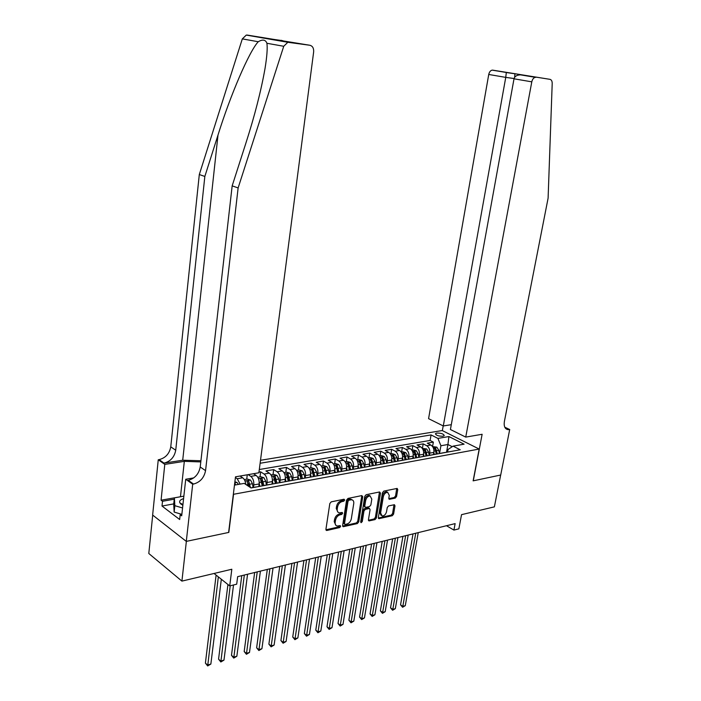 <?xml version="1.0" encoding="UTF-8"?>
<svg xmlns="http://www.w3.org/2000/svg" width="701" height="701" viewBox="0 0 701 701"><rect width="100%" height="100%" fill="white"/><g stroke="black" fill="none" stroke-linecap="round" stroke-linejoin="round"><path stroke-width="1.05" d="M344.726 500.05L344.042 499.226L331.258 501.837L329.82 503.528L325.93 529.299L326.92 530.447L339.652 527.581L340.633 526.407L340.195 525.592L337.234 526.022C335.656 525.654 334.982 524.418 335.201 522.298L335.525 520.168C336.182 517.364 337.689 515.577 340.046 514.806L341.685 514.446L342.666 513.281L342.219 512.457L339.31 512.86C337.698 512.492 337.006 511.231 337.234 509.075L337.558 506.928C338.224 504.107 339.731 502.319 342.097 501.557L343.735 501.224L344.726 500.05M337.926 512.142L336.235 508.444L336.559 506.297C337.216 503.476 338.732 501.688 341.089 500.935L342.728 500.602L343.735 499.287M326.92 530.447L325.939 529.79L338.662 526.933L339.652 525.671M335.867 525.294L334.202 521.658L334.535 519.529C335.183 516.725 336.69 514.937 339.047 514.166L340.686 513.815L341.685 512.527M436.732 433.069L435.426 433.717C436.145 435.444 438.66 436.285 442.971 436.224L444.259 435.584C443.531 433.849 441.025 433.016 436.732 433.069M395.25 498.104L396.573 496.501L397.747 489.578L397.152 488.422L383.806 491.103L382.457 492.724L378.347 517.54L378.934 518.67L392.262 515.726L393.585 514.122L394.987 505.842L394.409 504.702L388.573 505.92L387.241 507.533L386.549 511.669C385.769 514.438 384.314 515.883 382.176 516.015L380.608 512.983L383.316 496.658C384.087 493.898 385.524 492.452 387.653 492.304L389.274 495.414L388.818 498.139L389.414 499.287L395.25 498.104L394.234 497.508L395.566 495.914L396.731 488.466M233.529 494.459L228.824 532.409L186.361 541.374L181.909 581.111L231.821 569.247L229.718 585.922L236.701 584.187L237.665 576.66L455.133 523.621L453.924 530.079L458.866 528.843L461.538 514.657L494.371 506.858L500.663 475.041L473.131 480.851L479.177 449.061L233.328 494.319M362.75 496.764L361.821 495.589L347.994 498.42L346.583 500.085L342.623 525.557L343.245 526.705L357.344 523.586L358.719 521.938L362.75 496.764L361.742 495.607M366.15 494.704L379.6 491.962L380.494 493.127L376.393 517.978L375.044 519.599L369.041 520.904L368.446 519.765L370.084 509.662L369.471 508.505L365.344 509.347L363.977 510.985L362.277 521.544L361.094 522.709L360.665 521.903L364.774 496.352L366.15 494.704M181.909 581.111L148.796 553.492L152.704 515.095M439.29 453.442L438.773 450.27L436.837 447.159L432.543 446.555L433.358 442.129L427.286 443.172L430.852 445.03L426.769 445.74C429.091 447.308 430.09 449.77 429.766 453.135L429.398 455.186M422.423 448.325L423.202 443.873L417.025 444.942L420.591 446.817L416.429 447.536C418.76 449.122 419.759 451.61 419.435 455.002L419.067 457.07M412.1 450.138L412.871 445.652L406.589 446.739L410.146 448.631L405.923 449.367C408.245 450.971 409.244 453.477 408.92 456.894L408.56 458.997M401.594 451.987L402.365 447.457L395.969 448.561L399.526 450.48L395.224 451.234C397.546 452.846 398.545 455.378 398.229 458.831L397.87 460.978M390.913 453.862L391.675 449.297L385.173 450.419L388.722 452.364L384.35 453.126C386.663 454.765 387.662 457.315 387.355 460.794L386.987 463.01M380.047 455.773L380.801 451.172L374.185 452.311L377.725 454.274L373.274 455.054C375.587 456.71 376.586 459.286 376.279 462.791L375.911 465.078M368.989 457.709L369.734 453.074L363.004 454.23L366.535 456.228L362.005 457.017C364.318 458.691 365.317 461.293 365.019 464.824L364.651 467.129M357.738 459.69L358.474 455.01L351.622 456.193L355.153 458.209L350.535 459.006C352.84 460.706 353.839 463.335 353.549 466.901L353.181 469.223M346.285 461.696L347.013 456.982L340.038 458.182L343.551 460.224L338.855 461.039C341.159 462.756 342.158 465.411 341.869 469.004L341.51 471.352M334.622 463.747L335.341 458.989L328.234 460.215L331.748 462.283L326.964 463.116C329.26 464.851 330.259 467.532 329.978 471.151L329.619 473.525M322.749 465.832L323.459 461.039L316.23 462.283L319.726 464.377L314.854 465.219C317.141 466.98 318.14 469.688 317.868 473.341L317.518 475.725M310.666 467.953L311.358 463.116L303.997 464.386L307.485 466.507L302.517 467.365C304.795 469.144 305.802 471.878 305.531 475.567L305.18 477.977M298.346 470.117L299.038 465.236L291.528 466.533L295.007 468.68L289.951 469.556C292.221 471.361 293.228 474.121 292.957 477.845L292.624 480.273M285.806 472.316L286.481 467.401L278.84 468.715L282.301 470.888L277.149 471.791C279.41 473.613 280.409 476.4 280.155 480.159L279.822 482.603M273.022 474.559L273.688 469.6L265.898 470.941L269.342 473.149L264.093 474.06C266.345 475.9 267.344 478.722 267.099 482.516L266.766 484.987M260.001 476.846L260.658 471.843L258.967 472.132M246.726 479.177L247.287 474.787M430.852 445.03C433.183 446.59 434.173 449.043 433.849 452.39L433.455 454.581M420.591 446.817C422.913 448.395 423.912 450.866 423.588 454.248L423.194 456.456M410.146 448.631C412.468 450.226 413.467 452.723 413.143 456.132L412.766 458.358M399.526 450.48C401.848 452.092 402.847 454.616 402.532 458.051L402.146 460.294M388.722 452.364C391.044 453.994 392.043 456.535 391.728 460.005L391.351 462.266M377.725 454.274C380.038 455.922 381.046 458.498 380.731 461.985L380.363 464.264L378.689 464.57M366.535 456.228C368.849 457.893 369.848 460.487 369.55 464.009L369.164 466.384M355.153 458.209C357.457 459.891 358.456 462.511 358.158 466.069L357.782 468.47M343.551 460.224C345.856 461.933 346.855 464.579 346.566 468.163L346.189 470.581M331.748 462.283C334.044 464.009 335.043 466.682 334.763 470.292L334.386 472.737M319.726 464.377C322.013 466.121 323.021 468.82 322.74 472.465L322.372 474.928M307.485 466.507C309.763 468.277 310.762 471.002 310.49 474.673L310.131 477.162M295.007 468.68C297.277 470.467 298.284 473.219 298.013 476.925L297.662 479.431M282.301 470.888C284.562 472.702 285.561 475.48 285.307 479.221L284.957 481.753M269.342 473.149C271.602 474.98 272.601 477.784 272.347 481.561L272.006 484.119M248.154 474.638L250.792 476.373C253.035 478.24 254.034 481.088 253.788 484.917L253.473 487.414M253.499 473.718L256.145 475.444C258.389 477.302 259.388 480.141 259.142 483.953L258.809 486.52M260.509 460.285L442.226 430.545L479.177 449.061M433.358 442.129L430.099 440.447L431.071 434.918L260.124 463.256M431.071 434.918L437.923 438.405L448.912 436.548L464.088 444.18L453.083 446.143L460.215 449.779L251.028 487.94L244.211 483.383L234.467 485.118M254.27 487.353L256.286 486.985M240.057 476.04L242.686 477.784C244.421 479.116 245.446 481.324 245.736 484.409M235.413 477.521L237.227 478.739L240.128 484.111M260.658 471.843L264.093 474.06M273.688 469.6L277.149 471.791M286.481 467.401L289.951 469.556M299.038 465.236L302.517 467.365M311.358 463.116L314.854 465.219M323.459 461.039L326.964 463.116M335.341 458.989L338.855 461.039M347.013 456.982L350.535 459.006M358.474 455.01L362.005 457.017M369.734 453.074L373.274 455.054M380.801 451.172L384.35 453.126M391.675 449.297L395.224 451.234M402.365 447.457L405.923 449.367M412.871 445.652L416.429 447.536M423.202 443.873L426.769 445.74M430.099 440.447L259.309 469.521M446.519 452.276L447.93 444.504L440.92 445.74L439.553 453.345M446.484 525.724L453.924 530.079M214.059 573.471L229.718 585.922M452.241 446.703L447.93 444.504L448.912 436.548M447.606 452.075L448.088 449.429L453.083 446.143M262.411 485.863L264.435 485.495M276.956 482.98L275.178 476.487L274.888 478.625L275.773 483.427L277.798 483.059M269.806 484.514L267.957 484.768M288.865 481.044L290.906 480.667M283.073 482.095L281.215 482.349M301.71 478.695L303.77 478.319M296.085 479.721L294.21 479.975M314.32 476.4L316.388 476.023M308.843 477.399L306.968 477.653M326.692 474.139L328.769 473.762M321.365 475.112L319.481 475.374M338.837 471.922L340.923 471.545M333.658 472.868L331.766 473.131M350.763 469.749L352.848 469.363M345.716 470.669L343.814 470.932M362.461 467.611L364.564 467.225M357.563 468.505L355.652 468.776M373.957 465.517L376.069 465.131M369.19 466.384L367.271 466.656M385.252 463.457L387.364 463.072M380.608 464.299L375.85 465.087M396.345 461.433L398.457 461.048M391.824 462.257L389.896 462.529M407.237 459.444L409.358 459.059M402.838 460.242L400.911 460.522M417.945 457.49L420.074 457.105M413.669 458.27L411.732 458.542M428.469 455.571L430.598 455.177M424.307 456.333L422.37 456.605M438.817 453.678L440.947 453.293M434.76 454.423L432.824 454.704M445.039 452.548L443.093 452.828M440.92 445.74L437.923 438.405M343.578 526.688L342.631 526.074L356.353 522.955L357.729 521.316L361.742 496.159M348.984 500.146L348.003 501.311L344.515 523.638L344.953 524.444L346.89 524.059C349.203 523.279 350.693 521.5 351.341 518.74L353.742 503.546C353.979 501.373 353.286 500.111 351.674 499.752L348.984 500.146L347.976 499.524L346.995 500.689L348.003 501.311M344.612 524.225L343.516 522.999L346.995 500.689M352.025 499.822L350.666 499.13L349.694 499.173L350.693 499.795M347.976 499.524L349.694 499.173M368.437 520.247L374.045 518.985L375.394 517.364L379.478 491.988M369.059 508.453L368.174 507.91L364.345 508.733L362.969 510.372L361.278 520.922L362.277 521.544M360.665 521.903L361.278 520.922M371.802 499.13L370.128 495.984C367.937 496.124 366.457 497.596 365.677 500.409L364.739 506.245L365.659 507.401L369.488 506.578L370.855 504.948L371.802 499.13M370.286 496.01L369.12 495.379C366.93 495.519 365.449 496.991 364.678 499.795L365.677 500.409M364.888 507.121L363.731 505.631L364.678 499.795M388.818 498.656L394.234 497.508M387.767 492.321L386.637 491.716C384.516 491.857 383.07 493.302 382.308 496.063L383.316 496.658M381.064 515.384L379.609 512.37L382.308 496.063M378.347 518.021L391.263 515.112L392.578 513.518L393.988 504.755M234.879 481.806L237.008 482.472L238.428 484.417M216.11 575.1L205.402 663.102L207.549 665.047L210.861 664.049L221.323 579.245M235.816 484.882L234.695 483.304M218.335 576.879L207.68 665.95L205.402 663.102M210.861 664.049L207.68 665.95M183.592 498.63C180.376 499.603 179.114 501.013 179.824 502.854L182.847 505.43M183.049 503.59L182.979 504.168M192.696 484.207L186.291 541.391L228.614 532.453L235.501 476.82L258.879 472.789L313.654 51.874C313.855 48.22 312.602 46.021 309.895 45.267L287.822 42.288L283.739 46.275L238.13 187.929L205.559 470.643C204.122 477.775 200.118 482.244 193.537 484.058L192.696 484.207L185.721 479.256L181.699 515.822L180.201 514.683L181.857 514.368L174.146 512.063L173.717 504.142L174.391 497.85L183.864 496.15M181.016 504.273L181.927 504.019M182.567 507.971L174.838 505.684L174.391 497.85M174.146 512.063L174.838 505.684M181.874 503.984L180.972 504.238M200.942 460.741L182.707 460.224L164.016 463.116L159.092 459.628L158.26 459.76L152.634 515.042L186.291 541.391M238.13 187.929L232.162 185.87L245.876 143.188C254.691 115.718 261.079 90.815 265.031 68.488C266.967 56.553 267.598 48.15 266.915 43.278C265.574 39.668 262.691 39.151 258.257 41.736C249.232 51.261 230.357 95.266 218.002 135.039L204.841 176.45L175.732 450.252C174.391 457.157 170.483 461.451 164.016 463.116M204.841 176.45L199.303 174.54L170.764 446.852C169.432 453.722 165.541 457.981 159.092 459.628M193.537 484.058L188.262 480.316C194.817 478.529 198.804 474.086 200.223 466.997L232.162 185.87M309.895 45.267L247.322 35.085L288.873 42.279M258.257 41.736L242.318 38.888L199.303 174.54M173.743 503.888L162.01 506.043L179.666 519.511L180.201 514.683M162.01 506.043L162.509 501.294L161.072 500.207L164.788 464.386L158.26 459.76M200.801 461.924L184.328 461.346L164.788 464.386M185.721 479.256L193.73 477.907M242.318 38.888L246.288 35.085L247.322 35.085M161.072 500.207L181.997 496.483M174.251 499.173L162.509 501.294M270.998 39.186L271.655 39.484M281.171 40.307L283.993 41.157M465.736 437.1L531.796 81.842L514.017 78.801L450.419 429.503L465.736 437.1L482.13 434.278L473.28 480.816L500.707 475.033L509.706 429.52L504.79 427.198M451.295 424.683L443.295 425.963L428.574 418.663L488.737 74.472C489.316 71.949 490.472 70.503 492.207 70.135L549.943 79.336C551.433 79.712 552.186 81.088 552.204 83.445L548.103 198.164L504.387 421.45C503.695 426.304 504.913 429.038 508.05 429.66L509.706 429.52M492.724 70.153L549.943 79.336M442.357 430.616L443.198 425.919M443.295 425.963L505.754 77.382L488.737 74.472M535.862 77.338L535.345 77.329C533.601 77.723 532.418 79.222 531.796 81.842M506.315 72.413L505.754 77.382L514.078 78.53M514.937 73.64L514.639 77.312M521.579 74.963L520.501 74.858C516.865 74.989 514.709 76.304 514.017 78.801M244.325 479.598L247.357 479.072L250.581 480.071L252.483 483.725L253.061 487.484M227.93 584.494L218.563 659.168L220.719 661.087L223.978 660.114L233.521 584.976M250.441 487.554L248.706 481.184L246.945 481.017L248.583 486.31M248.706 481.184L249.065 486.634M230.217 585.799L220.824 661.989L218.563 659.168M223.978 660.114L220.824 661.989M259.221 482.84L259.764 486.345M257.784 477.241L260.684 476.733L263.891 477.723L265.802 481.333L266.371 485.057M241.766 575.661L231.488 655.312L233.661 657.205L236.85 656.241L247.567 574.242M263.848 485.407L262.069 478.809L260.334 478.643L262.288 485.889M262.069 478.809L261.788 480.974L262.656 485.705M244.325 575.03L233.74 658.108L231.488 655.312M236.85 656.241L233.74 658.108M272.426 480.562L272.952 483.944M270.998 474.919L273.767 474.428L276.956 475.418L278.867 478.993L279.436 482.674M254.656 572.515L244.176 651.527L246.358 653.385L249.495 652.447L260.413 571.105M275.178 476.487L273.469 476.312L275.432 483.488M257.223 571.885L246.41 654.287L244.176 651.527M249.495 652.447L246.41 654.287M285.386 478.319L285.885 481.587M283.949 472.64L286.595 472.176L289.767 473.149L291.686 476.689L292.256 480.334M267.309 569.431L256.636 647.803L258.835 649.643L261.92 648.714L273.031 568.029M289.811 480.623L288.041 474.209L286.358 474.034L288.321 481.14M288.041 474.209L287.752 476.329L288.628 481.079M269.894 568.8L258.862 650.537L256.636 647.803M261.92 648.714L258.862 650.537M298.091 476.11L298.582 479.265M296.672 470.406L299.187 469.968L302.341 470.923L304.269 474.428L304.83 478.047M279.734 566.399L268.886 644.149L271.085 645.963L274.117 645.051L285.412 565.015M302.438 478.336L300.668 471.966L299.003 471.791L300.966 478.836M300.668 471.966L300.37 474.069L301.246 478.783M282.337 565.76L271.094 646.857L268.886 644.149M274.117 645.051L271.094 646.857M310.569 473.937L311.042 476.995M309.15 468.215L311.542 467.795L314.688 468.741L316.615 472.211L317.176 475.795M291.94 563.42L280.908 640.556L283.125 642.344L286.104 641.45L297.575 562.044M314.828 476.119L313.058 469.775L311.419 469.591L312.812 472.895L313.382 476.566M313.058 469.775L312.751 471.861L313.627 476.522M294.551 562.78L283.108 643.238L280.908 640.556M286.104 641.45L283.108 643.238M322.81 471.799L323.275 474.761M321.4 466.069L323.678 465.666L326.806 466.603L328.734 470.038L329.295 473.578M303.927 560.493L292.729 637.025L294.955 638.786L297.872 637.91L309.518 559.135M326.999 473.955L325.22 467.62L323.599 467.427L325.001 470.704L325.571 474.34M325.22 467.62L324.913 469.688L325.781 474.305M306.556 559.854L294.919 639.689L292.729 637.025M297.872 637.91L294.919 639.689M334.824 469.688L335.28 472.57M333.422 463.957L335.595 463.571L338.706 464.5L340.633 467.9L341.194 471.414M315.704 557.628L304.348 633.555L306.574 635.299L309.448 634.431L321.26 556.27M338.951 471.852L337.163 465.499L335.569 465.306L336.971 468.557L337.54 472.159M337.163 465.499L336.848 467.549L337.716 472.123M318.342 556.98L306.521 636.193L304.348 633.555M309.448 634.431L306.521 636.193M346.627 467.62L347.074 470.424M345.234 461.88L347.302 461.521L350.395 462.432L352.323 465.797L352.875 469.276M327.271 554.806L315.765 630.146L318 631.864L320.83 631.014L332.782 553.457M350.684 469.758L348.888 463.422L347.319 463.23L348.721 466.445L349.291 470.012M348.888 463.422L348.572 465.455L349.44 469.985M329.926 554.158L317.921 632.758L315.765 630.146M320.83 631.014L317.921 632.758M358.22 465.578L358.658 468.303M356.827 459.847L358.789 459.505L361.874 460.408L363.801 463.738L364.354 467.19L368.971 466.34M338.636 552.029L326.99 626.79L329.233 628.49L332.011 627.658L344.121 550.697M362.198 467.663L360.41 461.381L358.859 461.179L360.27 464.369L360.831 467.909M360.41 461.381L360.086 463.396L360.954 467.891M341.299 551.38L329.137 629.384L326.99 626.79M332.011 627.658L329.137 629.384M369.602 463.571L370.032 466.235M368.218 457.849L370.084 457.516L373.142 458.41L375.079 461.714L375.613 465.07M349.817 549.304L338.031 623.496L340.274 625.178L343.008 624.354L355.249 547.98M373.51 465.595L371.723 459.374L370.189 459.173L371.609 462.336L372.17 465.841M371.723 459.374L371.399 461.372L372.257 465.823M352.489 548.655L340.16 626.063L338.031 623.496M343.008 624.354L340.16 626.063M380.783 461.6L381.204 464.193M379.416 455.878L381.178 455.571L384.227 456.456L386.163 459.725L386.689 463.002M360.796 546.622L348.879 620.254L351.131 621.91L353.821 621.104L366.202 545.308M384.63 463.571L382.842 457.402L381.326 457.201L382.746 460.338L383.307 463.808M382.842 457.402L382.518 459.383L383.368 463.799M363.477 545.974L350.999 622.803L348.879 620.254M353.821 621.104L350.999 622.803M391.771 459.663L392.183 462.187M390.413 453.95L392.078 453.652L395.11 454.528L397.046 457.762L397.572 460.995M371.6 543.994L359.552 617.073L361.812 618.703L364.45 617.914L376.963 542.679M395.548 461.573L393.76 455.466L392.271 455.264L393.69 458.366L394.251 461.81L393.515 457.595M374.29 543.336L361.655 619.588L359.552 617.073M364.45 617.914L361.655 619.588M402.576 457.753L402.97 460.224M401.217 452.049L402.795 451.777L405.809 452.644L407.745 455.843L408.262 459.032M382.22 541.4L370.049 613.936L372.31 615.548L374.912 614.768L387.539 540.103M406.282 459.619L404.503 453.565L403.022 453.354L404.451 456.439L405.003 459.847L404.346 455.93M384.91 540.743L372.143 616.433L370.049 613.936M374.912 614.768L372.143 616.433M413.187 455.869L413.572 458.252M411.837 450.182L413.327 449.928L416.333 450.787L418.269 453.959L418.777 457.122M392.656 538.859L380.38 610.851L382.641 612.446L385.2 611.675L397.949 537.562M416.832 457.692L415.053 451.689L413.599 451.488L415.027 454.537L415.57 457.919M395.364 538.193L382.641 612.446L382.457 613.331L380.38 610.851M385.2 611.675L382.457 613.331M423.623 454.02L423.991 456.307M422.282 448.351L426.672 448.955L428.609 452.101L429.117 455.264M402.926 536.353L390.536 607.82L392.805 609.388L395.329 608.634L408.184 535.065M427.198 455.799L425.428 449.849L423.991 449.648L425.419 452.671L425.963 456.027M405.642 535.687L392.805 609.388L392.604 610.273L390.536 607.82M395.329 608.634L392.604 610.273M433.875 452.198L434.243 454.441M413.029 533.882L400.543 604.832L402.812 606.383L405.283 605.646L418.252 532.611M437.398 453.941L435.628 448.044L434.208 447.834L435.636 450.831L436.18 454.16M415.746 533.224L402.812 606.383L402.593 607.268L400.543 604.832M405.283 605.646L402.593 607.268M433.849 452.39L429.766 453.135M423.588 454.248L419.435 455.002M413.143 456.132L408.92 456.894M402.532 458.051L398.229 458.831M391.728 460.005L387.355 460.794M380.731 461.985L376.279 462.791M369.55 464.009L365.019 464.824M358.158 466.069L353.549 466.901M346.566 468.163L341.869 469.004M334.763 470.292L329.978 471.151M322.74 472.465L317.868 473.341M310.49 474.673L305.531 475.567M298.013 476.925L292.957 477.845M285.307 479.221L280.155 480.159M272.347 481.561L267.099 482.516M259.142 483.953L253.788 484.917M242.686 477.784L237.227 478.739M256.145 475.444L250.792 476.373M341.089 500.935L342.097 501.557M336.559 506.297L337.558 506.928M336.235 508.444L337.234 509.075M340.686 513.815L341.685 514.446M339.047 514.166L340.046 514.806M334.535 519.529L335.525 520.168M334.202 521.658L335.201 522.298M338.662 526.933L339.652 527.581M342.728 500.602L343.735 501.224M357.729 521.316L358.719 521.938M356.353 522.955L357.344 523.586M343.516 522.999L344.515 523.638M379.478 492.531L380.494 493.127M375.394 517.364L376.393 517.978M374.045 518.985L375.044 519.599M368.454 520.326L369.348 520.887M368.174 507.91L369.173 508.523M364.345 508.733L365.344 509.347M362.969 510.372L363.977 510.985M363.731 505.631L364.739 506.245M388.845 498.779L389.695 499.278M379.609 512.37L380.608 512.983M393.98 505.246L394.987 505.842M392.578 513.518L393.585 514.122M391.263 515.112L392.262 515.726M378.365 518.118L379.241 518.661M396.731 489L397.747 489.578M395.566 495.914L396.573 496.501M236.929 482.446L234.756 482.831M234.896 485.048L235.08 483.594M218.002 135.039L182.707 460.224M175.732 450.252L170.764 446.852M200.223 466.997L205.559 470.643M283.739 46.275L266.915 43.278M180.472 496.72L184.328 461.346M505.009 427.636L509.189 429.608M250.502 480.045L245.008 481.017M248.303 484.479L246.366 484.829M252.483 483.725L249.924 484.189M263.813 477.696L258.476 478.643M261.701 482.078L259.221 482.516M265.802 481.333L263.296 481.789M276.877 475.392L271.681 476.303M274.845 479.712L272.435 480.15M278.867 478.993L276.404 479.431M289.688 473.122L284.641 474.016M287.734 477.399L285.386 477.819M291.686 476.689L289.268 477.127M302.262 470.906L297.355 471.773M300.387 475.129L298.1 475.532M304.269 474.428L301.894 474.857M314.609 468.724L309.842 469.565M312.812 472.895L310.578 473.298M316.615 472.211L314.285 472.632M326.727 466.577L322.092 467.401M325.001 470.704L322.828 471.098M328.734 470.038L326.447 470.441M338.627 464.474L334.114 465.271M336.971 468.557L334.85 468.934M340.633 467.9L338.39 468.303M350.316 462.415L345.926 463.186M348.721 466.445L346.662 466.813M352.323 465.797L350.123 466.191M361.795 460.382L357.528 461.135M360.27 464.369L358.255 464.728M363.801 463.738L361.637 464.123M373.072 458.393L368.919 459.129M371.609 462.336L369.646 462.686M375.079 461.714L372.95 462.09M384.148 456.43L380.108 457.148M382.746 460.338L380.836 460.68M386.163 459.725L384.069 460.093M395.04 454.511L391.105 455.203M393.69 458.366L391.833 458.699M397.046 457.762L394.996 458.139M393.445 457.376L393.76 455.466M405.739 452.618L401.91 453.293M404.451 456.439L402.637 456.763M407.745 455.843L405.73 456.202M404.188 455.405L404.503 453.565M416.254 450.761L412.538 451.418M415.027 454.537L413.257 454.853M418.269 453.959L416.28 454.309M414.747 453.477L415.053 451.689M426.594 448.929L422.975 449.569M425.419 452.671L423.693 452.977M428.609 452.101L426.655 452.452M425.121 451.575L425.428 449.849M436.767 447.133L433.244 447.755M435.636 450.831L433.954 451.137M438.773 450.27L436.854 450.62M435.33 449.709L435.628 448.044M256.075 486.932L250.923 487.878M269.605 484.47L264.224 485.451M282.862 482.051L277.587 483.015M295.875 479.677L290.696 480.623M308.633 477.346L303.559 478.275M321.154 475.068L316.177 475.97M333.439 472.825L328.559 473.718M345.505 470.625L340.704 471.501M357.344 468.461L352.638 469.328M391.605 462.213L387.145 463.028M402.628 460.207L398.238 461.004M413.45 458.235L409.139 459.015M424.087 456.29L419.855 457.061M434.541 454.388L430.379 455.142M444.82 452.513L440.727 453.258M326.061 530.122L326.57 530.464M342.754 526.39L343.245 526.705M350.666 499.13L351.674 499.752M368.577 520.615L369.041 520.904M368.472 507.892L369.471 508.505M369.12 495.379L370.128 495.984M388.967 499.024L389.414 499.287M386.637 491.716L387.653 492.304M378.487 518.398L378.934 518.67M182.935 504.571L179.824 502.854M287.822 42.288L246.288 35.085M282.801 40.693L273.635 39.387M505.693 428.548L508.05 429.66M492.207 70.135L506.35 72.501M514.99 73.78L506.359 72.545M527.126 75.752L514.981 73.728M520.501 74.858L535.345 77.329"/></g></svg>
